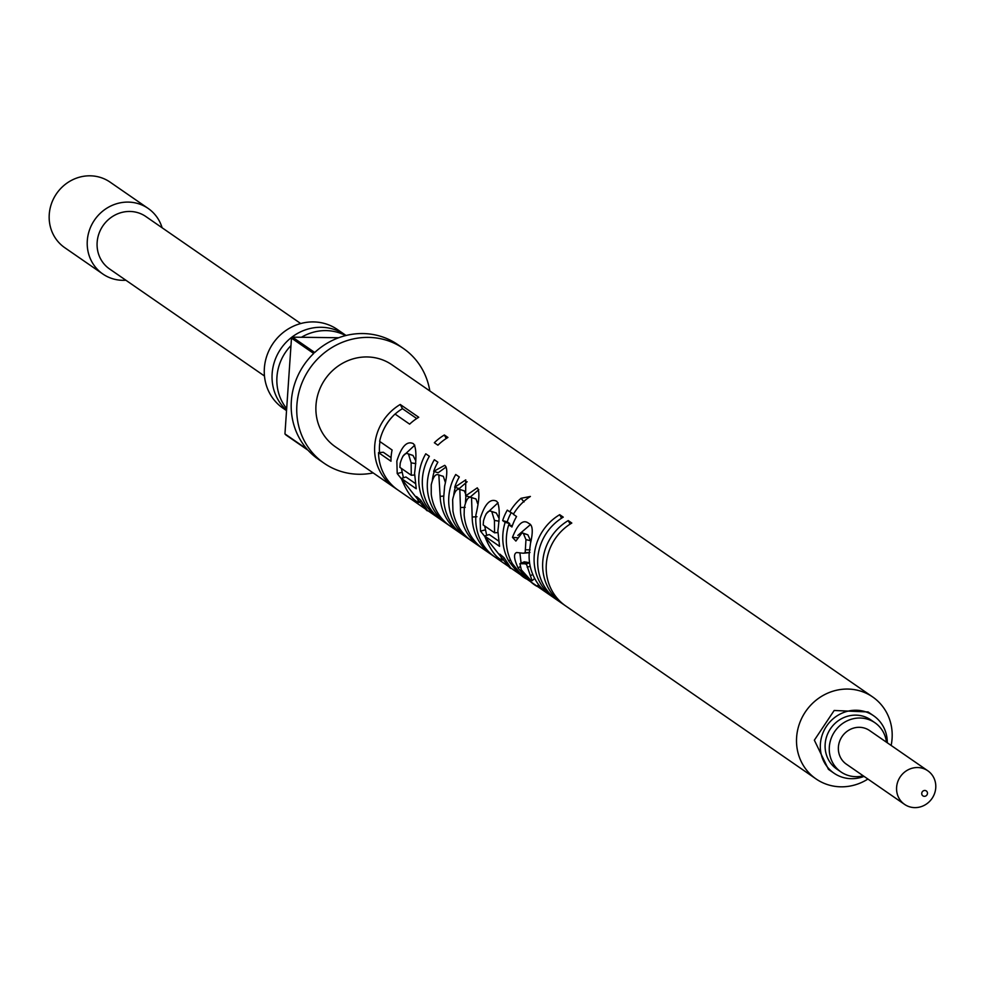 <?xml version="1.0" encoding="UTF-8"?>
<svg xmlns="http://www.w3.org/2000/svg" width="985" height="985" viewBox="0 0 985 985"><rect width="100%" height="100%" fill="white"/><g stroke="black" fill="none" stroke-linecap="round" stroke-linejoin="round"><path stroke-width="1.48" d="M286.561 410.24A47.822 45.002 -55.4 0 1 272.143 373.611A47.822 45.002 -55.4 0 1 298.652 332.819A47.822 45.002 -55.4 0 1 345.144 334.863A47.822 45.002 -55.4 0 1 346.031 335.491M529.573 562.767L524.328 561.819L519.92 563.642L521.311 569.847L530.583 580.091L532.097 580.744L526.335 563.826L525.682 564.134M523.244 553.225L525.165 552.708L525.965 539.645L523.367 533.427L522.087 532.799L515.881 541.06L512.471 537.354C517.938 523.491 523.404 518.873 528.896 523.515C532.737 524.845 533.267 531.494 530.472 543.461L529.13 554.235A49.816 46.874 -55.4 0 0 530.927 569.219C534.239 580.116 540.174 588.451 548.731 594.214L537.822 585.422L539.731 587.946L537.847 586.703C533.094 584.708 526.507 578.478 518.098 567.976C513.899 558.877 513.419 553.718 516.669 552.511L523.244 553.225L529.204 552.696M521.09 563.161L519.895 552.856M494.581 532.811L494.433 520.4L491.786 511.597L490.924 511.215L496.292 512.988L491.786 511.597C488.535 509.701 485.765 512.816 483.5 520.954L483.179 524.943L494.581 532.811L497.893 532.577M486.713 535.347L484.669 525.965M498.533 540.962L489.25 534.547L484.608 536C489.767 548.682 495.123 556.488 500.712 559.455L502.227 560.133L499.863 554.136L503.926 557.621C510.883 567.717 512.483 570.709 508.728 566.584L480.52 531.112L480.138 518.639C484.817 503.889 490.333 498.102 496.686 501.254C499.592 504.579 499.986 514.453 497.868 530.89L499.543 546.318L484.608 536M411.274 475.25L411.127 462.839L408.479 454.036L407.63 453.654L412.986 455.427L408.479 454.036C405.229 452.14 402.471 455.255 400.193 463.393L399.885 467.382L411.274 475.25L414.587 475.016M403.419 477.787L401.375 468.417M415.227 483.401L405.955 476.986L401.314 478.439C406.46 491.121 411.829 498.927 417.418 501.894L418.933 502.572L416.556 496.575L420.62 500.06C427.576 510.156 429.177 513.148 425.434 509.023L397.214 473.551L396.844 461.079C401.511 446.34 407.027 440.541 413.392 443.693C416.286 447.018 416.692 456.905 414.574 473.329L416.249 488.769L401.314 478.439M379.533 452.546A44.842 42.183 -55.4 0 1 379.496 445.848A44.842 42.183 -55.4 0 1 379.976 441.625M391.057 457.631L383.313 452.275L378.523 452.62L390.983 461.239A49.816 46.874 -55.4 0 1 391.094 457.102A49.816 46.874 -55.4 0 1 392.092 449.985L379.631 441.379A49.816 46.874 -55.4 0 1 395.034 414.045L409.637 424.141A49.816 46.874 -55.4 0 1 418.736 417.271L400.23 404.478L402.446 408.677L416.717 418.539M148.132 208.414L110.086 182.126A39.856 37.504 124.6 0 0 71.339 180.427A39.856 37.504 124.6 0 0 49.25 214.422A39.856 37.504 124.6 0 0 64.776 247.703L102.822 273.99A39.856 37.504 -55.4 0 1 87.296 240.709A39.856 37.504 -55.4 0 1 109.384 206.715A39.856 37.504 -55.4 0 1 148.132 208.414A39.856 37.504 -55.4 0 1 162.106 227.769M921.738 793.356A2.992 2.807 -55.4 0 1 924.792 790.462A2.992 2.807 -55.4 0 1 927.464 793.43A2.992 2.807 -55.4 0 1 924.398 796.323A2.992 2.807 -55.4 0 1 921.738 793.356M896.609 787.323A20.426 19.22 -55.4 0 1 907.936 769.901A20.426 19.22 -55.4 0 1 927.796 770.775A20.426 19.22 -55.4 0 1 935.75 787.84A20.426 19.22 -55.4 0 1 924.422 805.262A20.426 19.22 -55.4 0 1 904.575 804.388A20.426 19.22 -55.4 0 1 896.609 787.323M904.575 804.388L846.349 764.151A20.426 19.22 -55.4 0 1 838.395 747.098A20.426 19.22 -55.4 0 1 849.71 729.676A20.426 19.22 -55.4 0 1 869.57 730.538L927.796 770.775M863.242 775.823A29.895 28.122 -55.4 0 1 840.968 771.945A29.895 28.122 -55.4 0 1 829.321 746.975A29.895 28.122 -55.4 0 1 845.893 721.476A29.895 28.122 -55.4 0 1 874.951 722.756A29.895 28.122 -55.4 0 1 886.463 742.21M840.968 771.945L836.794 769.063A29.895 28.122 -55.4 0 1 825.159 744.094A29.895 28.122 -55.4 0 1 841.732 718.594A29.895 28.122 -55.4 0 1 870.789 719.875L874.951 722.756M887.288 742.788A34.869 32.813 124.6 0 0 873.621 715.775A34.869 32.813 124.6 0 0 839.712 714.285A34.869 32.813 124.6 0 0 820.382 744.032A34.869 32.813 124.6 0 0 833.963 773.163A34.869 32.813 124.6 0 0 864.054 776.389M868.056 711.958L834.172 710.48L814.349 740.191L828.422 769.297L831.192 770.996M264.46 375.999L109.569 268.967A31.889 29.993 -55.4 0 1 97.146 242.347A31.889 29.993 -55.4 0 1 114.826 215.149A31.889 29.993 -55.4 0 1 145.817 216.515L300.721 323.548M286.536 410.634L282.99 408.184A47.822 45.002 -55.4 0 1 264.362 368.242A47.822 45.002 -55.4 0 1 290.883 327.451A47.822 45.002 -55.4 0 1 337.375 329.495L345.144 334.863M286.672 408.615A47.822 45.002 -55.4 0 1 276.945 376.935A47.822 45.002 -55.4 0 1 290.969 345.575M301.459 337.264A47.822 45.002 -55.4 0 1 345.661 335.589M434.348 442.733A49.816 46.874 -55.4 0 1 444.37 434.988L447.929 437.451A49.816 46.874 -55.4 0 0 437.906 445.195L434.348 442.733M867.908 779.049A49.816 46.874 -55.4 0 1 816.036 778.926A49.816 46.874 -55.4 0 1 796.619 737.322A49.816 46.874 -55.4 0 1 824.236 694.831A49.816 46.874 -55.4 0 1 872.673 696.961A49.816 46.874 -55.4 0 1 892.078 738.565A49.816 46.874 -55.4 0 1 891.142 745.448M425.151 508.839L335.392 446.808A49.816 46.874 -55.4 0 1 315.988 405.204A49.816 46.874 -55.4 0 1 343.605 362.714A49.816 46.874 -55.4 0 1 392.03 364.844L872.673 696.961M378.523 452.62A49.816 46.874 -55.4 0 0 397.078 489.422L393.163 486.713A49.816 46.874 -55.4 0 1 374.719 445.786A49.816 46.874 -55.4 0 1 400.23 404.478M418.859 476.297A49.816 46.874 -55.4 0 1 425.779 453.802L429.349 456.264A49.816 46.874 -55.4 0 0 422.417 478.747A49.816 46.874 -55.4 0 0 440.874 519.674L437.315 517.223A49.816 46.874 -55.4 0 1 418.859 476.297M445.282 482.194L443.348 476.395L438.842 475.016C435.665 473.379 433.129 476.654 431.233 484.842L431.245 494.298A49.816 46.874 -55.4 0 0 449.419 525.584L445.848 523.121A49.816 46.874 -55.4 0 1 427.404 482.194A49.816 46.874 -55.4 0 1 434.323 459.712L437.882 462.174A49.816 46.874 -55.4 0 0 433.671 471.372L444.715 465.339C447.486 467.432 447.461 474.314 444.654 485.999L443.669 497.794A49.816 46.874 -55.4 0 0 462.224 534.436L458.665 531.974A49.816 46.874 -55.4 0 1 440.147 496.391L438.842 475.016L438.116 474.684L441.834 475.94M477.627 503.606L476.05 499.001L471.544 497.61C468.552 496.132 466.139 499.493 464.304 507.694L464.144 514.786A49.816 46.874 -55.4 0 0 482.564 548.485L479.005 546.035A49.816 46.874 -55.4 0 1 460.451 507.534L459.835 489.52C456.806 488.277 454.405 491.65 452.644 499.641L452.928 510.969A49.816 46.874 -55.4 0 0 470.818 540.371L467.259 537.909A49.816 46.874 -55.4 0 1 448.803 496.982A49.816 46.874 -55.4 0 1 455.735 474.499L459.293 476.962A49.816 46.874 -55.4 0 0 454.701 487.292L465.745 479.867L465.634 495.861L477.282 487.846C479.793 491.096 479.338 500.109 475.927 514.872A49.816 46.874 -55.4 0 0 475.866 515.684A49.816 46.874 -55.4 0 0 494.31 556.611L490.752 554.149A49.816 46.874 -55.4 0 1 472.184 517.039L471.544 497.61L470.892 497.302L474.671 498.57M508.728 524.783A49.816 46.874 -55.4 0 0 506.438 536.8A49.816 46.874 -55.4 0 0 512.422 563.715L519.6 572.494L526.913 579.155C521.902 576.927 515.808 570.844 508.654 560.871A49.816 46.874 -55.4 0 1 502.879 534.35A49.816 46.874 -55.4 0 1 505.17 522.321L502.67 520.609A49.816 46.874 -55.4 0 1 507.3 510.131L509.799 511.855A49.816 46.874 -55.4 0 1 521.053 498.299L530.398 496.452A49.816 46.874 -55.4 0 0 513.357 514.318L516.559 516.534A49.816 46.874 -55.4 0 0 511.929 527L508.728 524.783L512.323 525.793M534.202 555.996A49.816 46.874 -55.4 0 1 559.702 514.687L563.26 517.137A49.816 46.874 -55.4 0 0 537.761 558.446A49.816 46.874 -55.4 0 0 556.205 599.372L552.647 596.922A49.816 46.874 -55.4 0 1 534.202 555.996M542.747 561.893A49.816 46.874 -55.4 0 1 568.246 520.585L571.805 523.047A49.816 46.874 -55.4 0 0 546.306 564.356A49.816 46.874 -55.4 0 0 564.75 605.283L561.191 602.82A49.816 46.874 -55.4 0 1 542.747 561.893M538.266 586.087L537.847 586.703L527.812 579.771M527.16 579.328L509.947 567.422M510.919 568.049L508.728 566.584L509.159 565.969M427.625 510.489L425.434 509.023L425.865 508.408M465.868 494.593L464.329 490.899L459.256 489.262L463.11 490.53M373.18 472.923A69.75 65.626 -55.4 0 1 324.065 463.209A69.75 65.626 -55.4 0 1 296.891 404.958A69.75 65.626 -55.4 0 1 335.553 345.464A69.75 65.626 -55.4 0 1 403.358 348.444A69.75 65.626 -55.4 0 1 429.817 390.946M324.065 463.209L318.512 459.367A69.75 65.626 -55.4 0 1 308.059 450.256L285.847 434.914A69.75 65.626 -55.4 0 1 284.948 433.917L307.16 449.258A69.75 65.626 -55.4 0 1 291.338 401.117A69.75 65.626 -55.4 0 1 313.698 353.467L291.486 338.126A69.75 65.626 -55.4 0 1 292.508 337.153L314.72 352.495A69.75 65.626 -55.4 0 1 397.805 344.615L403.358 348.444M291.486 338.126L284.948 433.917M338.668 337.744L292.508 337.153M125.858 280.232A39.856 37.504 -55.4 0 1 102.822 273.99M383.658 429.595A44.842 42.183 -55.4 0 1 393.003 416.076M395.096 414.082A44.842 42.183 -55.4 0 1 402.446 408.677M397.214 473.551L401.905 472.344M402.816 456.314L414.771 445.183M415.362 460.057L412.986 455.427M415.805 463.639L411.127 462.839M444.37 434.988L446.23 438.497M433.671 471.372L438.177 472.763L446.094 467.001M440.147 496.391L443.656 496.046M443.348 476.395L442.536 476.038M432.39 479.99A44.842 42.183 -55.4 0 1 434.213 471.544M454.701 487.292L459.244 488.572L467.136 481.751M465.634 495.861L470.202 497.056L478.759 489.705M472.184 517.039L476.974 516.719M476.05 499.001L475.324 498.656M465.449 502.769L465.905 495.935M464.329 490.899L463.689 490.616M453.789 494.79A44.842 42.183 -55.4 0 1 455.267 487.452M480.52 531.112L485.211 529.905M486.122 513.875L498.078 502.744M498.669 517.605L496.292 512.988M499.099 521.2L494.433 520.4M509.294 524.943A44.842 42.183 -55.4 0 1 509.713 523.589L507.213 521.865A44.842 42.183 -55.4 0 1 511.252 512.68M505.17 522.321L509.713 523.589M502.67 520.609L507.213 521.865M509.799 511.855L513.554 513.985M521.053 498.299L524.008 501.968M518.098 567.976L519.908 566.806M525.165 552.708L529.955 552.486M525.3 549.802L530.078 549.864M530.607 542.686L530.57 540.667L527.874 534.806L522.087 532.799M525.965 539.645L530.57 540.667M523.367 533.427L527.874 534.806M512.471 537.354L517.211 537.761M517.827 535.409L530.287 524.746M537.822 585.422L538.66 584.597M529.585 562.891L526.335 563.826L519.92 563.642M532.737 574.403L530.435 575.806M559.702 514.687L561.573 518.196M568.246 520.585L570.106 524.094M460.451 507.534L465.228 507.349M508.654 560.871L510.427 559.775M526.532 562.127L521.964 563.826M530.176 566.19L527.221 567.286M873.621 715.775L868.068 711.946M816.036 778.926L538.586 587.22M508.457 566.4L426.64 509.861M833.963 773.163L828.41 769.322M420.977 500.762L418.933 502.572M504.271 558.323L502.227 560.133M534.683 578.466L532.097 580.731"/></g></svg>
